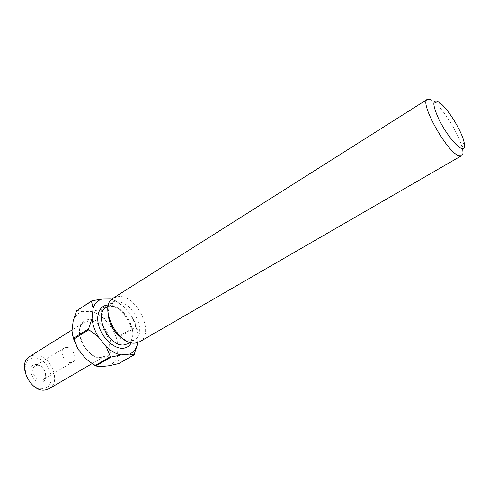 <?xml version="1.0" encoding="UTF-8"?>
<svg xmlns="http://www.w3.org/2000/svg" width="489" height="489" viewBox="0 0 489 489"><rect width="100%" height="100%" fill="white"/><g stroke="black" fill="none" stroke-linecap="round" stroke-linejoin="round"><path stroke-width="0.37" stroke-dasharray="2.44 1.83" d="M35.581 364.494C44.493 363.205 50.257 381.347 41.088 382.056C32.023 383.578 26.235 364.886 35.581 364.494M36.913 365.289C43.344 364.287 48.906 376.664 43.307 379.562L41.577 380.136C35.177 381.298 29.468 368.81 35.043 365.906L36.913 365.289M66.033 347.416C72.39 346.542 78.191 359.238 72.69 362.049L70.991 362.6C64.658 363.639 58.717 350.827 64.187 347.997L66.033 347.416M43.136 388.602C27.274 391.396 17.207 358.529 33.558 358.058C48.973 355.968 58.98 387.166 43.136 388.602M49.157 388.651C62.384 381.86 49.493 352.881 34.334 354.99L29.707 356.499M108.228 314.916C108.002 309.39 109.536 305.521 112.837 303.321L117.452 302.006C132.684 300.833 147.77 333.186 134.848 339.696L131.052 340.839C128.344 341.016 125.471 340.203 122.433 338.394M113.326 298.033L118.937 296.45C137.177 295.215 155.202 333.944 139.756 341.713M137.574 342.648L138.063 334.183C137.342 328.284 135.294 322.489 131.914 316.805L124.542 307.416C120.447 303.443 116.168 300.747 111.694 299.329M134.408 354.415L118.821 363.553M121.193 335.998L136.034 327.196L135.74 326.365L120.905 335.173L121.193 335.998L118.124 345.857L117.378 355.778C115.948 360.607 113.21 363.926 109.169 365.735M114.982 300.429L100.324 309.653L101.009 310.05L115.667 300.839L111.798 299.225M100.691 366.646C95.612 365.815 90.642 363.18 85.777 358.749M72.647 335.705L71.981 330.931M73.191 320.845C74.958 316.102 77.959 313.033 82.183 311.627L90.716 311.383C95.667 312.52 100.404 315.234 104.921 319.531L112.207 328.724C115.526 334.311 117.494 340.02 118.124 345.857M112.207 328.724L120.905 335.173M117.378 355.778L119.212 363.07M77.085 310.289L82.183 311.627M90.716 311.383L100.324 309.653M101.009 310.05L104.921 319.531M138.063 334.183L136.034 327.196M135.74 326.365L131.914 316.805M124.542 307.416L115.667 300.839M430.803 99.701L434.764 102.507C444.684 110.911 459.281 135.037 462.123 147.721C463.162 152.122 462.942 154.799 461.469 155.759M88.698 320.973C103.515 319.476 117.427 349.788 104.719 356.236L100.997 357.41C86.339 359.855 71.59 328.804 84.206 322.324L88.698 320.973M102.213 358.082C120.966 356.958 107.36 317.679 89.126 319.348C80.557 320.882 77.727 327.63 80.636 339.586C84.096 350.216 94.408 358.944 102.213 358.082M127.91 343.736C140.918 337.172 125.973 304.989 110.679 306.248L106.04 307.587L110.166 306.456C124.793 305.099 140.037 338.351 127.91 343.736M108.491 305.02C122.647 304.292 138.534 330.558 131.321 342.752M72.69 362.049L43.307 379.562M91.999 363.657L104.719 356.236L101.192 357.331C86.908 359.825 71.969 328.235 84.206 322.324L72.103 329.916M112.837 303.321L108.21 306.224M134.848 339.696L130.123 342.447M440.864 103.595L434.764 102.507M463.988 141.816L462.123 147.721M64.187 347.997L35.043 365.906"/><path stroke-width="0.73" d="M437.569 101.235C432.129 99.554 432.679 105.813 439.214 120.007C445.662 132.984 456.213 146.474 461.268 148.375C464.336 149.414 465.241 147.232 463.988 141.816C461.567 131.18 449.159 110.673 440.864 103.595L437.569 101.235M427.343 99.353L113.326 298.033C97.983 305.814 117.366 345.845 135.325 343.052L139.756 341.713L461.469 155.759L458.829 155.704C447.123 152.635 418.963 102.024 427.343 99.353L430.803 99.701M72.103 329.916L29.707 356.499C16.62 363.364 30.306 392.918 45.312 389.941L49.157 388.651L91.999 363.657M122.433 338.394C114.181 332.697 109.444 324.873 108.228 314.916M111.694 299.329L110.325 298.956L101.871 299.06C97.702 300.399 94.774 303.449 93.099 308.198L92.06 318.357C92.617 324.531 94.701 330.668 98.301 336.768L106.205 346.67C111.107 351.224 116.076 353.957 121.125 354.88L129.518 354.091C133.497 352.331 136.156 349.024 137.488 344.17L137.574 342.648M137.488 344.17L134.029 354.898L118.821 363.553L109.169 365.735L100.691 366.646L95.728 365.986L111.107 357.08L110.386 356.683L95 365.607L95.728 365.986M88.876 329.769L73.692 339.14L73.405 338.254L88.576 328.877L88.876 329.769L98.301 336.768M91.467 301.206L76.651 310.729L91.895 300.766L91.467 301.206L93.099 308.198M95 365.607L85.777 358.749L77.971 349.067L72.647 335.705M73.405 338.254L71.981 330.931L73.191 320.845L76.651 310.729M77.971 349.067L73.692 339.14M129.518 354.091L134.029 354.898M111.107 357.08L121.125 354.88M106.205 346.67L110.386 356.683M92.06 318.357L88.576 328.877M101.871 299.06L91.895 300.766M111.798 299.225L110.325 298.956M108.21 306.224L106.04 307.587C93.118 314.164 108.998 347.227 124.102 344.898L127.91 343.736L130.123 342.447M131.321 342.752C129.561 346.041 126.853 347.875 123.191 348.247C114.695 349.103 103.24 339.213 99.267 327.318C95.166 315.429 99.597 305.069 108.21 305.026L108.491 305.02"/></g></svg>
